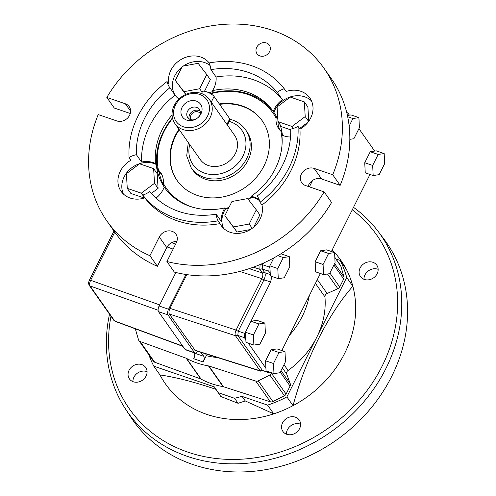 <?xml version="1.0" encoding="UTF-8"?>
<svg xmlns="http://www.w3.org/2000/svg" width="496" height="496" viewBox="0 0 496 496"><rect width="100%" height="100%" fill="white"/><g stroke="black" fill="none" stroke-linecap="round" stroke-linejoin="round"><path stroke-width="0.74" d="M200.124 111.154A7.08 6.095 -35.1 0 0 192.212 111.6A7.08 6.095 -35.1 0 0 189.125 118.891M200.217 113.528A5.437 4.681 -35.1 0 0 200.167 113.454A5.437 4.681 -35.1 0 0 193.025 112.753A5.437 4.681 -35.1 0 0 191.27 119.71A5.437 4.681 -35.1 0 0 191.326 119.784M201.506 93.527L202.486 91.568A6.634 1.792 26.6 0 1 207.83 92.293A6.634 1.792 26.6 0 1 214.086 96.472L229.76 118.761A6.634 1.792 26.6 0 1 230.032 119.796L227.385 125.079M191.258 167.902A33.182 28.557 144.9 0 0 234.825 172.174A33.182 28.557 144.9 0 0 245.532 129.723L246.828 131.564A33.182 28.557 144.9 0 1 236.121 174.015A33.182 28.557 144.9 0 1 192.553 169.744L191.258 167.902L186.707 155.856L188.275 142.526M174.97 123.609L200.235 159.52A21.012 18.085 -35.1 0 0 208.363 165.528A21.012 18.085 -35.1 0 0 232.165 158.317A21.012 18.085 -35.1 0 0 234.608 135.34L209.343 99.423A21.012 18.085 144.9 0 1 202.56 126.306A21.012 18.085 144.9 0 1 174.97 123.609A21.012 18.085 144.9 0 1 177.413 100.626A21.012 18.085 144.9 0 1 201.215 93.422A21.012 18.085 144.9 0 1 209.343 99.423M183.402 126.784A18.805 16.182 -35.1 0 0 207.551 116.089A18.805 16.182 -35.1 0 0 199.615 94.407A18.805 16.182 -35.1 0 0 175.46 105.102A18.805 16.182 -35.1 0 0 183.402 126.784M198.468 117.161A7.08 6.095 -35.1 0 0 199.318 109.393A7.08 6.095 -35.1 0 0 190.018 108.481A7.08 6.095 -35.1 0 0 187.736 117.54A7.08 6.095 -35.1 0 0 190.476 119.561A7.08 6.095 -35.1 0 0 195.337 119.362M186.738 120.119A11.061 9.517 -35.1 0 0 194.891 119.573A11.061 9.517 -35.1 0 0 198.815 116.814A11.061 9.517 -35.1 0 0 198.276 102.04A11.061 9.517 -35.1 0 0 182.671 106.305A11.061 9.517 -35.1 0 0 186.738 120.119M130.268 113.503L114.272 108.029L106.826 97.439A132.717 114.235 144.9 0 1 324.024 68.305A132.717 114.235 144.9 0 1 332.717 174.759L314.154 168.404A9.951 8.568 -35.1 0 0 302.882 171.821A9.951 8.568 -35.1 0 0 301.723 182.702A9.951 8.568 -35.1 0 0 305.573 185.547L324.13 191.896A132.717 114.235 144.9 0 1 166.91 261.528L176.285 242.804A9.951 8.568 -35.1 0 0 175.931 234.168A9.951 8.568 -35.1 0 0 167.425 230.993A9.951 8.568 -35.1 0 0 159.297 236.989L149.922 255.713A132.717 114.235 144.9 0 1 106.931 221.036A132.717 114.235 144.9 0 1 98.239 114.582L116.802 120.931A9.951 8.568 -35.1 0 0 128.073 117.521A9.951 8.568 -35.1 0 0 129.233 106.634A9.951 8.568 -35.1 0 0 125.383 103.794L106.826 97.439M324.024 68.305L331.477 78.895A132.717 114.235 144.9 0 1 340.163 185.349L321.606 178.994A9.951 8.568 -35.1 0 0 308.134 186.422M324.13 191.896L331.582 202.492A132.717 114.235 144.9 0 1 174.363 272.118L166.91 261.528M176.849 241.44A9.951 8.568 -35.1 0 0 166.749 247.578L157.368 266.302A132.717 114.235 144.9 0 1 114.378 231.626L106.931 221.036M271.758 372.849L271.504 373.364A3.317 2.858 -35.1 0 1 269.836 375.013L258.311 380.841L272.887 401.562L284.419 395.74A3.317 2.858 144.9 0 0 286.08 394.084L290.086 386.086A3.317 2.858 144.9 0 0 290.272 383.78L286.731 374.12A3.317 2.858 144.9 0 1 288.077 370.469A81.846 70.444 -35.1 0 0 316.783 337.187A81.846 70.444 -35.1 0 0 324.936 296.868A3.317 2.858 144.9 0 1 327.106 293.496L337.869 288.728A3.317 2.858 144.9 0 0 339.71 286.992L343.716 278.994A3.317 2.858 144.9 0 0 343.951 276.855L340.777 265.999L334.819 257.529M262.985 370.772L260.611 371.138L195.257 350.536L169.341 314.011C168.671 312.666 168.876 310.781 169.954 308.363L186.856 274.617M113.844 320.323L115.153 321.346L113.851 320.323M197.445 351.224A4.427 1.91 -71.1 0 0 197.129 351.639A4.427 1.91 -71.1 0 1 194.971 353.016A4.427 1.91 -71.1 0 1 194.494 352.637L167.933 314.879A4.427 1.91 -71.1 0 1 168.547 309.231L185.944 274.48M194.971 353.016L185.535 349.785A4.427 1.91 -71.1 0 1 185.058 349.407L158.497 311.649A4.427 1.91 -71.1 0 1 159.104 305.995L175.882 272.496M203.751 356.302L194.314 353.071A4.427 1.91 -71.1 0 1 193.7 358.726L203.137 361.956A4.427 1.91 -71.1 0 0 203.751 356.302L200.954 352.327M163.32 184.741A66.359 57.121 144.9 0 1 159.117 171.982A19.79 17.038 144.9 0 1 161.752 174.456M219.313 103.912A51.981 44.745 144.9 0 1 262.204 120.745A51.981 44.745 144.9 0 1 256.153 177.587A51.981 44.745 144.9 0 1 197.278 195.412A51.981 44.745 144.9 0 1 177.171 180.563A51.981 44.745 144.9 0 1 178.957 129.276M172.583 118.414A65.255 56.166 144.9 0 0 158.46 170.122A19.908 17.137 144.9 0 1 160.909 172.986A19.908 17.137 144.9 0 1 163.283 183.284A65.255 56.166 144.9 0 0 193.118 207.347M228.935 207.514A65.255 56.166 144.9 0 1 225.289 208.413M210.682 93.732A65.255 56.166 144.9 0 1 276.092 118.023A19.908 17.137 144.9 0 0 279.05 129.152A19.908 17.137 144.9 0 0 280.916 131.192A65.255 56.166 144.9 0 1 282.026 144.801M251.608 196.875A65.255 56.166 144.9 0 1 248.112 199.156M159.117 171.982L157.474 169.539A66.359 57.121 144.9 0 1 156.866 165.385A66.359 57.121 144.9 0 1 172.465 117.905M158.46 170.122L157.474 169.539M165.1 188.368A66.359 57.121 144.9 0 1 163.314 185.498L163.283 183.284M177.339 180.792A51.981 44.745 144.9 0 1 179.279 129.735M219.641 104.371A51.981 44.745 144.9 0 1 262.365 120.974M194.314 353.071L194.048 352.699M205.697 353.822L206.28 355.682L203.137 361.956M135.303 328.792A3.317 2.858 -35.1 0 0 135.352 328.984L138.527 339.841A3.317 2.858 -35.1 0 0 138.88 340.578A3.317 2.858 -35.1 0 0 140.114 341.508L186.174 358.23A3.317 2.858 -35.1 0 1 186.552 358.403A81.846 70.444 -35.1 0 0 208.469 365.905L223.045 386.626A81.846 70.444 144.9 0 1 201.128 379.124A3.317 2.858 144.9 0 0 200.75 378.95L154.69 362.229A3.317 2.858 144.9 0 1 153.456 361.299L138.88 340.578M280.147 130.442A19.79 17.038 144.9 0 1 278.07 121.793M280.916 131.192L281.982 132.19M276.706 116.734L276.092 118.023M210.143 93.422A66.359 57.121 144.9 0 1 273.959 112.474M289.373 335.42A81.846 70.444 -35.1 0 0 309.337 295.554M272.887 401.562A3.317 2.858 144.9 0 1 270.345 401.816L223.46 386.725L208.884 366.005A3.317 2.858 -35.1 0 0 208.469 365.905M258.311 380.841A3.317 2.858 -35.1 0 1 255.769 381.095L208.884 366.005M206.28 355.682A71.647 61.671 -35.1 0 0 217.322 357.492M148.943 354.882A107.279 92.343 -35.1 0 0 153.81 366.178L214.446 386.936L218.135 392.658L234.558 398.282L242.06 396.385L267.586 405.127A107.279 92.343 -35.1 0 0 286.88 396.905L346.692 277.469A107.279 92.343 -35.1 0 0 340.07 260.381L336.009 258.993M223.045 386.626A3.317 2.858 144.9 0 1 223.46 386.725M334.806 257.281L340.423 265.261A3.317 2.858 144.9 0 1 340.777 265.999M216.206 389.434C195.009 382.18 176.26 377.344 159.96 374.926L153.81 366.178M234.558 398.282L238.092 403.298L220.844 396.509L218.135 392.658M238.092 403.298L245.26 400.935L242.06 396.385M245.26 400.935L273.742 413.875L267.586 405.127M109.511 314.166A154.473 132.959 -35.1 0 0 125.525 409.039L130.758 417.049A154.802 133.244 -35.1 0 0 263.06 470.09A154.802 133.244 -35.1 0 0 391.679 376.458A154.802 133.244 -35.1 0 0 383.867 238.991L378.095 231.359A154.473 132.959 -35.1 0 0 353.518 207.334M159.96 374.926A107.279 92.343 -35.1 0 0 273.742 413.875A107.279 92.343 -35.1 0 0 293.037 405.654L286.88 396.905M340.07 260.381L346.227 269.13A107.279 92.343 -35.1 0 1 352.848 286.217A107.279 92.343 -35.1 0 1 293.037 405.654C305.573 359.265 327.67 314.985 352.848 286.217L346.692 277.469M346.227 269.13A107.279 92.343 -35.1 0 0 332.171 249.965M125.525 409.039A154.473 132.959 -35.1 0 0 257.548 461.968A154.473 132.959 -35.1 0 0 385.894 368.534A154.473 132.959 -35.1 0 0 378.095 231.359M110.974 316.25A151.156 130.107 -35.1 0 0 297.991 445.377A151.156 130.107 -35.1 0 0 352.272 209.82M299.565 428.643A9.951 8.568 144.9 0 1 291.437 434.639A9.951 8.568 144.9 0 1 282.931 431.464A9.951 8.568 144.9 0 1 286.142 418.729A9.951 8.568 144.9 0 1 299.212 420.007A9.951 8.568 144.9 0 1 299.565 428.643M300.582 424.204A9.951 8.568 -35.1 0 0 287.432 429.734A9.951 8.568 -35.1 0 0 286.415 434.174M146.06 376.098A9.951 8.568 144.9 0 1 137.931 382.1A9.951 8.568 144.9 0 1 129.425 378.919A9.951 8.568 144.9 0 1 132.637 366.184A9.951 8.568 144.9 0 1 145.706 367.468A9.951 8.568 144.9 0 1 146.06 376.098M147.076 371.665A9.951 8.568 -35.1 0 0 133.926 377.189A9.951 8.568 -35.1 0 0 132.909 381.629M377.121 273.773A9.951 8.568 144.9 0 1 368.987 279.769A9.951 8.568 144.9 0 1 360.48 276.588A9.951 8.568 144.9 0 1 363.692 263.853A9.951 8.568 144.9 0 1 376.768 265.137A9.951 8.568 144.9 0 1 377.121 273.773M378.138 269.334A9.951 8.568 -35.1 0 0 368.553 270.76A9.951 8.568 -35.1 0 0 363.971 279.298M257.405 196.329L257.188 196.025A23.225 19.989 144.9 0 1 257.3 196.18A23.225 19.989 144.9 0 1 260.016 202.256L261.956 205.022A23.225 19.989 -35.1 0 1 248.44 230.646A23.225 19.989 -35.1 0 1 221.247 225.668A23.225 19.989 -35.1 0 1 220.001 223.603L218.06 220.838A23.225 19.989 144.9 0 1 216.169 214.191A80.736 69.496 144.9 0 1 149.866 191.499A23.225 19.989 144.9 0 1 142.848 195.095L144.789 197.861A23.225 19.989 -35.1 0 1 121.136 191.4A23.225 19.989 -35.1 0 1 131 160.196L129.053 157.437A23.225 19.989 144.9 0 1 136.381 154.678A80.736 69.496 144.9 0 1 169.88 87.786A23.225 19.989 144.9 0 1 169.768 87.637A23.225 19.989 144.9 0 1 167.053 81.555L169 84.314A23.225 19.989 -35.1 0 1 182.051 58.937A23.225 19.989 -35.1 0 1 209.169 62.942M129.053 157.437A88.48 76.161 144.9 0 1 167.053 81.555M340.163 185.349L332.717 174.759M154.516 183.309L141.335 193.186L127.274 188.375L126.399 173.687L139.581 163.81L153.636 168.621L154.516 183.309L158.081 188.375L151.429 193.359M141.335 193.186L144.652 197.904M144.255 198.034L130.839 193.44L127.274 188.375M164.771 187.916A66.359 57.121 144.9 0 1 156.221 164.467A23.225 19.989 144.9 0 0 130.02 169.198A23.225 19.989 144.9 0 0 123.355 193.973M153.636 168.621L157.201 173.687L158.081 188.375M136.381 154.678L141.565 162.043A80.736 69.496 144.9 0 1 175.063 95.151L169.88 87.786M156.221 164.467L155.57 163.544A23.225 19.989 -35.1 0 0 141.565 162.043M164.684 187.798L164.201 187.11A23.225 19.989 -35.1 0 1 156.066 198.102M155.57 163.544A66.359 57.121 144.9 0 1 172.081 114.991M175.063 95.151A23.225 19.989 -35.1 0 0 178.926 99.039M284.22 88.716A88.48 76.161 144.9 0 0 209.008 62.973A23.225 19.989 144.9 0 1 210.899 69.62L216.082 76.985A80.736 69.496 144.9 0 1 282.385 99.677L277.202 92.312A23.225 19.989 144.9 0 1 284.22 88.716L286.167 91.481A23.225 19.989 -35.1 0 1 309.82 97.935A23.225 19.989 -35.1 0 1 299.956 129.14L298.009 126.381A23.225 19.989 144.9 0 1 290.687 129.134A80.736 69.496 144.9 0 1 257.188 196.025M216.169 214.191L221.352 221.563A23.225 19.989 -35.1 0 1 224.93 207.898L225.575 208.816A23.225 19.989 144.9 0 0 223.467 228.241M259.402 200.204A23.225 19.989 -35.1 0 0 251.181 196.267L251.832 197.191A23.225 19.989 144.9 0 1 259.594 200.756M251.181 196.267A66.359 57.121 144.9 0 0 281.864 135.005A23.225 19.989 -35.1 0 0 290.52 137.02M208.76 92.709A66.359 57.121 144.9 0 1 213.156 91.574L212.505 90.65A23.225 19.989 -35.1 0 0 216.082 76.985M175.286 95.455A23.225 19.989 144.9 0 1 182.026 67.003M183.297 66.067A23.225 19.989 144.9 0 1 210.056 65.491M212.505 90.65A66.359 57.121 144.9 0 1 272.992 111.092A66.359 57.121 144.9 0 1 273.234 111.439L273.879 112.356A66.359 57.121 144.9 0 1 277.816 119.164M280.011 124.546A66.359 57.121 144.9 0 1 282.435 135.272M251.832 197.191A66.359 57.121 144.9 0 1 248.353 199.466M228.668 208.047A66.359 57.121 144.9 0 1 225.575 208.816M224.93 207.898A66.359 57.121 144.9 0 1 164.443 187.457A66.359 57.121 144.9 0 1 164.201 187.11M185.733 94.445L175.305 80.42L182.41 66.235L198.14 63.308L206.764 74.567L199.659 88.753L183.929 91.679L175.305 80.42M206.764 74.567L210.323 79.633L204.507 91.252M282.385 99.677A23.225 19.989 -35.1 0 0 273.234 111.439M273.879 112.356A23.225 19.989 144.9 0 1 311.488 100.893M304.327 101.885L305.207 116.572L292.026 126.449L277.965 121.638L277.09 106.95L290.272 97.073L304.327 101.885L307.892 106.95L308.748 121.253M308.084 122.152L299.541 128.551M290.706 129.847L281.53 126.703L277.965 121.638M247.671 198.58L256.296 209.839L249.19 224.025L233.467 226.951L224.843 215.692L231.942 201.506L247.671 198.58M218.06 220.838A88.48 76.161 144.9 0 1 142.848 195.095M210.899 69.62A80.736 69.496 144.9 0 1 277.202 92.312M256.748 47.244A7.521 6.473 144.9 0 1 262.886 42.712A7.521 6.473 144.9 0 1 269.316 45.117A7.521 6.473 144.9 0 1 266.891 54.74A7.521 6.473 144.9 0 1 257.015 53.773A7.521 6.473 144.9 0 1 256.748 47.244M299.956 129.14A88.48 76.161 144.9 0 1 261.956 205.022M220.001 223.603A88.48 76.161 144.9 0 1 144.789 197.861M298.009 126.381A88.48 76.161 144.9 0 1 260.016 202.256M183.929 91.679L185.845 94.395M199.659 88.753L202.132 92.268M292.026 126.449L293.403 128.408M305.207 116.572L308.624 121.427M149.922 255.713L157.368 266.302M256.296 209.839L259.861 214.904L253.754 227.094M250.437 229.524L237.026 232.016L224.843 215.692M249.19 224.025L252.216 228.321M233.467 226.951L237.026 232.016M349.147 126.058L352.916 118.525L358.912 117.633L359.395 127.732L353.89 138.731L349.823 139.333M89.454 280.587L90.656 280.296C89.559 282.714 89.354 284.599 90.049 285.95L89.181 285.262M260.586 371.126L260.109 370.754L262.316 370.245M237.689 335.203L235.47 335.724C234.813 334.385 235.017 332.5 236.077 330.076L238.582 331.632M264.331 280.203L261.832 278.653C262.93 276.235 263.134 274.35 262.44 272.998L264.647 272.496M262.074 268.795L259.848 269.316L260.084 264.542M261.305 264.021L262.601 264.845M89.354 280.259L113.987 231.062M347.411 115.45L349.407 115.153L347.975 113.125L346.847 113.001M373.166 175.541L372.676 165.435L378.181 154.442L384.177 153.549L384.66 163.649L379.155 174.648L373.166 175.541L365.236 172.825L364.746 162.725L370.258 151.726L374.672 151.069L358.924 128.681M263.5 263.054L262.644 264.765L262.186 268.993L264.777 272.676C265.602 274.369 265.348 276.725 264.008 279.75L238.26 331.173L237.801 335.401L262.446 370.431L269.402 372.973L270.605 372.459M312.635 180.389L309.392 186.856M273.804 257.926L269.247 267.028L268.789 271.256L270.221 273.284L269.861 265.837L273.829 257.914M271.858 276.458L270.618 282.007L244.869 333.436L244.41 337.664L245.836 339.692L245.477 332.246L250.982 321.247L256.978 320.354L264.907 323.07L265.391 333.169L259.885 344.168L253.89 345.061L253.406 334.961L258.912 323.962L264.907 323.07M268.342 371.684L269.402 372.973M248.26 343.133L265.918 368.243L265.565 360.797L271.07 349.798L277.059 348.905L284.989 351.621L285.473 361.72L279.967 372.719L273.978 373.612L273.488 363.506L278.994 352.513L284.989 351.621M281.809 350.529L320.391 273.488M331.402 251.497L369.985 174.449M280.451 254.082L281.356 253.946L289.286 256.661L289.776 266.767L284.27 277.76L278.275 278.653L277.791 268.553L283.297 257.554L289.286 256.661M323.572 274.573L315.642 271.864L315.158 261.758L320.664 250.765L326.653 249.866L334.583 252.582L335.067 262.688L329.561 273.68L323.572 274.573L323.082 264.473L328.588 253.475L334.583 252.582M374.672 151.069L376.247 150.834L384.177 153.549M358.912 117.633L350.982 114.917L349.407 115.153M352.916 118.525L347.677 116.734M253.89 345.061L245.966 342.345L245.836 339.692M258.912 323.962L250.982 321.247M253.406 334.961L245.477 332.246M273.978 373.612L266.048 370.896L265.918 368.243M278.994 352.513L271.07 349.798M273.488 363.506L265.565 360.797M278.275 278.653L270.345 275.937L270.221 273.284M283.297 257.554L277.797 255.676M277.791 268.553L269.861 265.837M328.588 253.475L320.664 250.765M323.082 264.473L315.158 261.758M378.181 154.442L370.258 151.726M372.676 165.435L364.746 162.725M211.246 102.139L214.086 96.472M226.926 124.422L229.76 118.761M229.239 121.384A29.859 25.705 144.9 0 1 230.299 121.718A29.859 25.705 144.9 0 1 243.79 154.231A29.859 25.705 144.9 0 1 208.444 174.146A29.859 25.705 144.9 0 1 189.726 144.584M269.836 375.013L284.419 395.74M169.341 314.011L235.47 335.724L260.109 370.754L194.767 350.151M182.745 346.121L114.688 320.974L90.049 285.95L158.1 310.223M168.547 309.231L159.104 305.995M167.933 314.879L158.497 311.649M194.494 352.637L185.058 349.407M167.09 246.952L173.129 249.104M159.65 304.904L90.656 280.296L114.762 232.165M175.888 241.459L176.737 241.763M171.604 242.693L175.621 244.125M140.114 341.508L154.69 362.229M200.75 378.95L186.174 358.23M334.614 263.587L343.951 276.855M333.895 265.038L343.716 278.994M329.89 273.036L339.71 286.992M327.496 273.99L337.869 288.728M327.106 293.496L317.328 279.601M186.552 358.403L201.128 379.124M315.437 283.371L324.936 296.868M283.997 364.672L288.077 370.469M255.769 381.095L270.345 401.816M286.731 374.12L282.373 367.92M281.015 370.63L290.272 383.78M280.265 372.124L290.086 386.086M271.504 373.364L286.08 394.084M169.954 308.363L236.077 330.076L261.832 278.653L239.816 271.424M249.184 268.646L262.44 272.998L259.848 269.316L253.369 267.189M321.606 178.994L314.154 168.404M166.749 247.578L159.297 236.989M130.609 111.216L125.383 103.794M269.247 267.028L262.644 264.765M268.789 271.256L262.186 268.993M270.283 274.561L264.777 272.676M270.618 282.007L264.008 279.75M244.869 333.436L238.26 331.173M244.41 337.664L237.801 335.401M269.049 372.688L262.446 370.431M245.532 129.723C242.253 125.135 237.857 121.88 232.345 119.964L230.039 119.282M115.134 321.34L182.937 346.394M113.863 320.354L89.224 285.33M89.237 285.343C88.672 283.724 88.021 283.774 89.367 280.24M347.622 112.84L346.735 112.536"/></g></svg>
